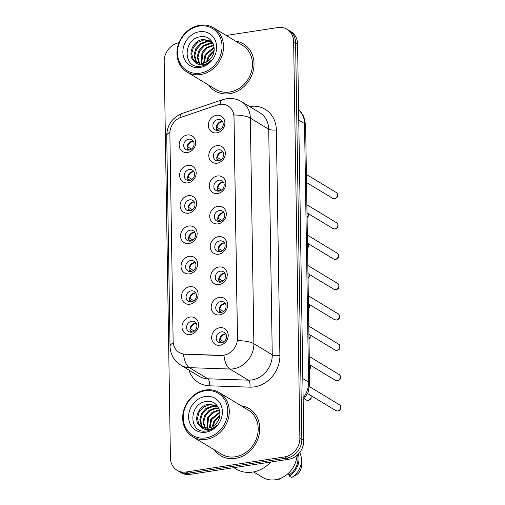<?xml version="1.0" encoding="UTF-8"?>
<svg xmlns="http://www.w3.org/2000/svg" width="505" height="505" viewBox="0 0 505 505"><rect width="100%" height="100%" fill="white"/><g stroke="black" fill="none" stroke-linecap="round" stroke-linejoin="round"><path stroke-width="0.76" d="M188.03 182.854A9.166 7.941 121.2 0 1 179.61 175.361A9.166 7.941 121.2 0 1 187.759 165.331A9.166 7.941 121.2 0 1 196.18 172.824A9.166 7.941 121.2 0 1 188.03 182.854M189.28 169.503A5.732 4.962 -58.8 0 0 184.413 174.048A5.732 4.962 -58.8 0 0 186.402 179.881A5.732 4.962 -58.8 0 0 189.451 180.455A5.732 4.962 -58.8 0 0 194.318 175.917A5.732 4.962 -58.8 0 0 192.329 170.078A5.732 4.962 -58.8 0 0 189.28 169.503M188.51 213.192A9.166 7.941 121.2 0 1 180.089 205.699A9.166 7.941 121.2 0 1 188.232 195.669A9.166 7.941 121.2 0 1 196.66 203.161A9.166 7.941 121.2 0 1 188.51 213.192M189.754 199.847A5.732 4.962 -58.8 0 0 184.893 204.386A5.732 4.962 -58.8 0 0 186.875 210.225A5.732 4.962 -58.8 0 0 189.93 210.8A5.732 4.962 -58.8 0 0 194.797 206.255A5.732 4.962 -58.8 0 0 192.809 200.422A5.732 4.962 -58.8 0 0 189.754 199.847M188.984 243.536A9.166 7.941 121.2 0 1 180.563 236.043A9.166 7.941 121.2 0 1 188.712 226.013A9.166 7.941 121.2 0 1 197.133 233.506A9.166 7.941 121.2 0 1 188.984 243.536M190.233 230.185A5.732 4.962 -58.8 0 0 185.367 234.73A5.732 4.962 -58.8 0 0 187.355 240.563A5.732 4.962 -58.8 0 0 190.404 241.137A5.732 4.962 -58.8 0 0 195.271 236.599A5.732 4.962 -58.8 0 0 193.282 230.76A5.732 4.962 -58.8 0 0 190.233 230.185M189.463 273.874A9.166 7.941 121.2 0 1 181.042 266.381A9.166 7.941 121.2 0 1 189.186 256.351A9.166 7.941 121.2 0 1 197.613 263.844A9.166 7.941 121.2 0 1 189.463 273.874M190.707 260.529A5.732 4.962 -58.8 0 0 185.846 265.068A5.732 4.962 -58.8 0 0 187.828 270.907A5.732 4.962 -58.8 0 0 190.884 271.482A5.732 4.962 -58.8 0 0 195.751 266.937A5.732 4.962 -58.8 0 0 193.762 261.104A5.732 4.962 -58.8 0 0 190.707 260.529M189.937 304.218A9.166 7.941 121.2 0 1 181.516 296.725A9.166 7.941 121.2 0 1 189.665 286.695A9.166 7.941 121.2 0 1 198.086 294.188A9.166 7.941 121.2 0 1 189.937 304.218M191.187 290.867A5.732 4.962 -58.8 0 0 186.32 295.412A5.732 4.962 -58.8 0 0 188.308 301.245A5.732 4.962 -58.8 0 0 191.357 301.82A5.732 4.962 -58.8 0 0 196.224 297.281A5.732 4.962 -58.8 0 0 194.236 291.442A5.732 4.962 -58.8 0 0 191.187 290.867M190.417 334.556A9.166 7.941 121.2 0 1 181.996 327.063A9.166 7.941 121.2 0 1 190.139 317.033A9.166 7.941 121.2 0 1 198.566 324.526A9.166 7.941 121.2 0 1 190.417 334.556M191.66 321.212A5.732 4.962 -58.8 0 0 186.799 325.75A5.732 4.962 -58.8 0 0 188.782 331.589A5.732 4.962 -58.8 0 0 191.837 332.164A5.732 4.962 -58.8 0 0 196.704 327.619A5.732 4.962 -58.8 0 0 194.715 321.786A5.732 4.962 -58.8 0 0 191.66 321.212M187.557 152.51A9.166 7.941 121.2 0 1 179.136 145.017A9.166 7.941 121.2 0 1 187.279 134.987A9.166 7.941 121.2 0 1 195.7 142.479A9.166 7.941 121.2 0 1 187.557 152.51M188.801 139.165A5.732 4.962 -58.8 0 0 183.934 143.704A5.732 4.962 -58.8 0 0 185.922 149.543A5.732 4.962 -58.8 0 0 188.977 150.118A5.732 4.962 -58.8 0 0 193.844 145.573A5.732 4.962 -58.8 0 0 191.856 139.74A5.732 4.962 -58.8 0 0 188.801 139.165M217.207 163.178A9.166 7.941 121.2 0 1 208.78 155.685A9.166 7.941 121.2 0 1 216.929 145.655A9.166 7.941 121.2 0 1 225.35 153.148A9.166 7.941 121.2 0 1 217.207 163.178M218.45 149.827A5.732 4.962 -58.8 0 0 213.583 154.372A5.732 4.962 -58.8 0 0 215.572 160.205A5.732 4.962 -58.8 0 0 218.621 160.779A5.732 4.962 -58.8 0 0 223.488 156.241A5.732 4.962 -58.8 0 0 221.506 150.402A5.732 4.962 -58.8 0 0 218.45 149.827M217.68 193.522A9.166 7.941 121.2 0 1 209.259 186.023A9.166 7.941 121.2 0 1 217.409 175.993A9.166 7.941 121.2 0 1 225.83 183.485A9.166 7.941 121.2 0 1 217.68 193.522M218.93 180.171A5.732 4.962 -58.8 0 0 214.063 184.716A5.732 4.962 -58.8 0 0 216.045 190.549A5.732 4.962 -58.8 0 0 219.101 191.124A5.732 4.962 -58.8 0 0 223.968 186.579A5.732 4.962 -58.8 0 0 221.979 180.746A5.732 4.962 -58.8 0 0 218.93 180.171M218.16 223.86A9.166 7.941 121.2 0 1 209.733 216.367A9.166 7.941 121.2 0 1 217.882 206.337A9.166 7.941 121.2 0 1 226.303 213.83A9.166 7.941 121.2 0 1 218.16 223.86M219.404 210.509A5.732 4.962 -58.8 0 0 214.537 215.054A5.732 4.962 -58.8 0 0 216.525 220.887A5.732 4.962 -58.8 0 0 219.574 221.468A5.732 4.962 -58.8 0 0 224.441 216.923A5.732 4.962 -58.8 0 0 222.459 211.084A5.732 4.962 -58.8 0 0 219.404 210.509M218.633 254.204A9.166 7.941 121.2 0 1 210.213 246.705A9.166 7.941 121.2 0 1 218.362 236.675A9.166 7.941 121.2 0 1 226.783 244.167A9.166 7.941 121.2 0 1 218.633 254.204M219.883 240.853A5.732 4.962 -58.8 0 0 215.016 245.398A5.732 4.962 -58.8 0 0 216.998 251.231A5.732 4.962 -58.8 0 0 220.054 251.806A5.732 4.962 -58.8 0 0 224.921 247.261A5.732 4.962 -58.8 0 0 222.932 241.428A5.732 4.962 -58.8 0 0 219.883 240.853M219.113 284.542A9.166 7.941 121.2 0 1 210.692 277.049A9.166 7.941 121.2 0 1 218.835 267.019A9.166 7.941 121.2 0 1 227.256 274.512A9.166 7.941 121.2 0 1 219.113 284.542M220.357 271.191A5.732 4.962 -58.8 0 0 215.49 275.736A5.732 4.962 -58.8 0 0 217.478 281.569A5.732 4.962 -58.8 0 0 220.527 282.15A5.732 4.962 -58.8 0 0 225.394 277.605A5.732 4.962 -58.8 0 0 223.412 271.772A5.732 4.962 -58.8 0 0 220.357 271.191M219.587 314.886A9.166 7.941 121.2 0 1 211.166 307.393A9.166 7.941 121.2 0 1 219.315 297.357A9.166 7.941 121.2 0 1 227.736 304.856A9.166 7.941 121.2 0 1 219.587 314.886M220.836 301.536A5.732 4.962 -58.8 0 0 215.97 306.08A5.732 4.962 -58.8 0 0 217.952 311.913A5.732 4.962 -58.8 0 0 221.007 312.488A5.732 4.962 -58.8 0 0 225.874 307.943A5.732 4.962 -58.8 0 0 223.885 302.11A5.732 4.962 -58.8 0 0 220.836 301.536M220.066 345.224A9.166 7.941 121.2 0 1 211.645 337.731A9.166 7.941 121.2 0 1 219.789 327.701A9.166 7.941 121.2 0 1 228.209 335.194A9.166 7.941 121.2 0 1 220.066 345.224M221.31 331.873A5.732 4.962 -58.8 0 0 216.443 336.418A5.732 4.962 -58.8 0 0 218.431 342.251A5.732 4.962 -58.8 0 0 221.48 342.832A5.732 4.962 -58.8 0 0 226.347 338.287A5.732 4.962 -58.8 0 0 224.365 332.454A5.732 4.962 -58.8 0 0 221.31 331.873M216.727 132.84A9.166 7.941 121.2 0 1 208.306 125.341A9.166 7.941 121.2 0 1 216.456 115.31A9.166 7.941 121.2 0 1 224.876 122.803A9.166 7.941 121.2 0 1 216.727 132.84M217.977 119.489A5.732 4.962 -58.8 0 0 213.11 124.028A5.732 4.962 -58.8 0 0 215.092 129.867A5.732 4.962 -58.8 0 0 218.147 130.441A5.732 4.962 -58.8 0 0 223.014 125.896A5.732 4.962 -58.8 0 0 221.026 120.064A5.732 4.962 -58.8 0 0 217.977 119.489M188.365 180.5A5.732 4.962 121.2 0 1 188.264 175.02A5.732 4.962 121.2 0 1 192.708 171.58A5.732 4.962 121.2 0 1 193.794 171.536M188.845 210.844A5.732 4.962 121.2 0 1 188.737 205.358A5.732 4.962 121.2 0 1 193.188 201.924A5.732 4.962 121.2 0 1 194.273 201.874M189.318 241.182A5.732 4.962 121.2 0 1 189.217 235.702A5.732 4.962 121.2 0 1 193.661 232.262A5.732 4.962 121.2 0 1 194.747 232.218M189.798 271.526A5.732 4.962 121.2 0 1 189.691 266.04A5.732 4.962 121.2 0 1 194.141 262.606A5.732 4.962 121.2 0 1 195.227 262.562M190.271 301.864A5.732 4.962 121.2 0 1 190.17 296.385A5.732 4.962 121.2 0 1 194.614 292.944A5.732 4.962 121.2 0 1 195.7 292.9M190.751 332.208A5.732 4.962 121.2 0 1 190.644 326.722A5.732 4.962 121.2 0 1 195.094 323.288A5.732 4.962 121.2 0 1 196.18 323.244M187.892 150.162A5.732 4.962 121.2 0 1 187.784 144.676A5.732 4.962 121.2 0 1 192.235 141.242A5.732 4.962 121.2 0 1 193.32 141.192M217.541 160.83A5.732 4.962 121.2 0 1 217.434 155.344A5.732 4.962 121.2 0 1 221.884 151.904A5.732 4.962 121.2 0 1 222.964 151.86M218.015 191.168A5.732 4.962 121.2 0 1 217.914 185.682A5.732 4.962 121.2 0 1 222.358 182.248A5.732 4.962 121.2 0 1 223.444 182.204M218.495 221.512A5.732 4.962 121.2 0 1 218.387 216.026A5.732 4.962 121.2 0 1 222.838 212.586A5.732 4.962 121.2 0 1 223.917 212.542M218.968 251.85A5.732 4.962 121.2 0 1 218.867 246.364A5.732 4.962 121.2 0 1 223.311 242.93A5.732 4.962 121.2 0 1 224.397 242.886M219.448 282.194A5.732 4.962 121.2 0 1 219.34 276.708A5.732 4.962 121.2 0 1 223.791 273.268A5.732 4.962 121.2 0 1 224.87 273.224M219.921 312.532A5.732 4.962 121.2 0 1 219.82 307.046A5.732 4.962 121.2 0 1 224.264 303.612A5.732 4.962 121.2 0 1 225.35 303.568M220.401 342.876A5.732 4.962 121.2 0 1 220.294 337.39A5.732 4.962 121.2 0 1 224.744 333.95A5.732 4.962 121.2 0 1 225.823 333.906M217.062 130.486A5.732 4.962 121.2 0 1 216.961 125A5.732 4.962 121.2 0 1 221.405 121.566A5.732 4.962 121.2 0 1 222.49 121.522M217.333 104.971A15.472 13.395 121.2 0 1 219.757 104.377A15.472 13.395 121.2 0 1 228.001 105.93A15.472 13.395 121.2 0 1 233.973 117.021L237.445 338.281A15.472 13.395 121.2 0 1 221.266 355.356L184.918 354.15A15.472 13.395 121.2 0 1 179.105 352.446A15.472 13.395 121.2 0 1 173.133 341.355L169.869 133.617A15.472 13.395 121.2 0 1 181.194 117.28L217.333 104.971M208.729 85.162A27.497 23.817 -58.8 0 0 214.928 90.925A27.497 23.817 -58.8 0 0 229.579 93.684A27.497 23.817 -58.8 0 0 252.942 71.88A27.497 23.817 -58.8 0 0 243.41 43.872A27.497 23.817 -58.8 0 0 235.431 41.05A27.497 23.817 -58.8 0 1 243.41 43.872A27.497 23.817 -58.8 0 1 252.942 71.88A27.497 23.817 -58.8 0 1 229.579 93.684A27.497 23.817 -58.8 0 1 214.928 90.925A27.497 23.817 -58.8 0 1 208.729 85.162M214.461 449.917A27.497 23.817 -58.8 0 0 220.66 455.674A27.497 23.817 -58.8 0 0 235.311 458.439A27.497 23.817 -58.8 0 0 258.674 436.629A27.497 23.817 -58.8 0 0 249.135 408.621A27.497 23.817 -58.8 0 0 241.156 405.799A27.497 23.817 -58.8 0 1 249.135 408.621A27.497 23.817 -58.8 0 1 258.674 436.629A27.497 23.817 -58.8 0 1 235.311 458.439A27.497 23.817 -58.8 0 1 220.66 455.674A27.497 23.817 -58.8 0 1 214.461 449.917M233.979 114.976L237.527 340.616A20.055 5.877 -0.9 0 1 253.882 343.722A22.914 19.846 121.2 0 1 233.512 368.801A22.914 19.846 121.2 0 1 229.914 369.016L189.407 367.672A22.914 19.846 121.2 0 1 180.796 365.153L199.178 376.276A22.914 19.846 -58.8 0 0 207.789 378.794L248.29 380.145A22.914 19.846 -58.8 0 0 251.894 379.924A22.914 19.846 -58.8 0 0 272.258 354.845L268.717 129.204A22.914 19.846 -58.8 0 0 259.873 112.773L241.491 101.644A22.914 19.846 121.2 0 1 250.335 118.082A20.055 5.877 179.1 0 0 233.979 114.976M178.972 42.704A17.189 14.885 -58.8 0 0 164.194 61.427L170.425 457.947A17.189 14.885 -58.8 0 0 177.059 470.269L180.979 472.642A17.189 14.885 -58.8 0 0 190.139 474.365L288.519 459.304L286.556 458.117A17.189 14.885 -58.8 0 0 301.832 439.306L295.602 42.786A17.189 14.885 -58.8 0 0 288.967 30.464A17.189 14.885 -58.8 0 1 295.602 42.786L301.832 439.306A17.189 14.885 -58.8 0 1 286.556 458.117L188.176 473.185L286.556 458.117L284.599 456.93A17.189 14.885 -58.8 0 0 299.875 438.119L293.645 41.599A17.189 14.885 -58.8 0 0 287.01 29.277A17.189 14.885 -58.8 0 0 277.851 27.554L226.196 35.464M179.023 471.455A17.189 14.885 -58.8 0 0 188.176 473.185A17.189 14.885 -58.8 0 1 179.023 471.455M225.962 354.851L221.626 355.57L183.473 354.156A20.055 9.021 91.9 0 0 189.407 367.672L207.789 378.794A5.732 2.575 -88.1 0 1 209.423 385.814A28.646 24.808 121.2 0 1 188.895 370.051M177.059 470.269A17.189 14.885 -58.8 0 0 186.219 471.998L284.599 456.93M288.519 459.304A17.189 14.885 -58.8 0 0 303.795 440.493L297.565 43.973A17.189 14.885 -58.8 0 0 290.93 31.651L287.01 29.277M216.418 128.819L218.842 130.284M216.355 127.064L220.641 129.375M222.535 121.591A6.3 5.46 -58.8 0 0 222.377 121.61A6.3 5.46 -58.8 0 0 216.904 127.115M217.958 130.467L216.948 129.854A6.3 5.46 -58.8 0 0 217.144 130.492M193.358 141.261A6.3 5.46 -58.8 0 0 187.734 146.791L191.464 149.051M187.178 146.74L187.734 146.791M187.248 148.495L189.665 149.96M188.788 150.143L187.778 149.53A6.3 5.46 -58.8 0 0 187.974 150.168M216.891 159.157L219.315 160.628M216.828 157.409L221.114 159.719M223.008 151.929A6.3 5.46 -58.8 0 0 222.857 151.948A6.3 5.46 -58.8 0 0 217.384 157.453M218.438 160.805L217.421 160.192A6.3 5.46 -58.8 0 0 217.623 160.83M217.371 189.501L219.795 190.966M217.308 187.746L221.594 190.057M223.488 182.273A6.3 5.46 -58.8 0 0 223.33 182.292A6.3 5.46 -58.8 0 0 217.857 187.797M218.911 191.149L217.901 190.536A6.3 5.46 -58.8 0 0 218.097 191.174M217.844 219.839L220.268 221.31M217.781 218.091L222.067 220.401M223.961 212.611A6.3 5.46 -58.8 0 0 223.81 212.63A6.3 5.46 -58.8 0 0 218.337 218.141M219.391 221.487L218.375 220.874A6.3 5.46 -58.8 0 0 218.577 221.512M218.324 250.183L220.748 251.648M218.261 248.435L222.547 250.739M224.441 242.956A6.3 5.46 -58.8 0 0 224.283 242.974A6.3 5.46 -58.8 0 0 218.81 248.479M219.864 251.831L218.854 251.219A6.3 5.46 -58.8 0 0 219.05 251.856M193.838 171.605A6.3 5.46 -58.8 0 0 188.207 177.129L191.944 179.389M187.658 177.085L188.207 177.129M187.721 178.833L190.145 180.304M189.268 180.481L188.251 179.868A6.3 5.46 -58.8 0 0 188.447 180.506M194.311 201.943A6.3 5.46 -58.8 0 0 188.687 207.473L192.424 209.733M188.131 207.422L188.687 207.473M188.201 209.177L190.619 210.642M189.741 210.825L188.731 210.213A6.3 5.46 -58.8 0 0 188.927 210.85M194.791 232.287A6.3 5.46 -58.8 0 0 189.16 237.811L192.897 240.071M188.611 237.767L189.16 237.811M188.674 239.515L191.098 240.986M190.221 241.163L189.205 240.55A6.3 5.46 -58.8 0 0 189.4 241.188M200.132 73.149A24.638 21.336 -58.8 0 0 222.023 46.189A24.638 21.336 -58.8 0 0 199.393 26.052A24.638 21.336 -58.8 0 0 177.495 53.006A24.638 21.336 -58.8 0 0 200.132 73.149M200.636 74.538A25.78 22.327 -58.8 0 0 222.535 54.098A25.78 22.327 -58.8 0 0 213.602 27.838A25.78 22.327 -58.8 0 0 199.866 25.25A25.78 22.327 -58.8 0 0 177.968 45.696A25.78 22.327 -58.8 0 0 186.9 71.95A25.78 22.327 -58.8 0 0 200.636 74.538M186.9 71.95L215.818 89.454A25.78 22.327 -58.8 0 0 229.554 92.043A25.78 22.327 -58.8 0 0 251.452 71.596A25.78 22.327 -58.8 0 0 242.52 45.343L213.602 27.838M206.52 62.033L208.23 56.282L214.088 50.386M207.41 61.496L209.007 56.749L213.95 51.403M203.591 63.22L205.118 54.395L214.063 47.274M204.26 63.024L205.895 54.868L214.126 47.956M201.173 63.579L202 52.514L206.476 47.483L213.596 45.002M201.741 63.542L202.783 52.981L207.252 47.95L213.735 45.513M199.065 63.46L197.158 56.901L198.888 50.626L203.364 45.595L209.449 43.196L212.94 43.285M199.563 63.529L197.941 57.374L199.671 51.1L204.14 46.069L210.225 43.67L213.11 43.664M197.177 62.967L195.454 60.808L194.046 55.02L195.776 48.745L200.251 43.714L206.337 41.315L211.911 41.997M197.632 63.119L196.23 61.282L194.829 55.487L196.559 49.212L201.028 44.188L207.113 41.789L212.258 42.306M194.892 61.755L202.404 63.46C205.939 62.854 208.862 60.979 211.185 57.835C218.343 48.934 211.664 35.11 201.28 36.669C182.842 37.837 182.532 68.705 199.904 66.313L200.782 66.206C204.62 65.574 207.972 63.706 210.831 60.606C208.016 63.276 204.942 64.678 201.609 64.81C198.818 64.867 196.578 63.851 194.892 61.755L194.614 61.553C186.793 56.339 192.411 40.148 203.225 39.434L210.44 40.924L212.618 42.66M195.889 62.38L193.118 59.401L191.711 53.606L193.447 47.331L197.916 42.3L204.001 39.901L210.819 41.164M199.481 31.739A18.679 16.179 -58.8 0 0 182.879 52.185A18.679 16.179 -58.8 0 0 200.043 67.455A18.679 16.179 -58.8 0 0 216.645 47.016A18.679 16.179 -58.8 0 0 199.481 31.739M205.863 437.898A24.638 21.336 -58.8 0 0 227.755 410.937A24.638 21.336 -58.8 0 0 205.118 390.801A24.638 21.336 -58.8 0 0 183.227 417.761A24.638 21.336 -58.8 0 0 205.863 437.898M206.368 439.293A25.78 22.327 -58.8 0 0 228.266 418.847A25.78 22.327 -58.8 0 0 219.328 392.593A25.78 22.327 -58.8 0 0 205.592 389.999A25.78 22.327 -58.8 0 0 183.694 410.445A25.78 22.327 -58.8 0 0 192.632 436.705A25.78 22.327 -58.8 0 0 206.368 439.293M192.632 436.705L221.55 454.203A25.78 22.327 -58.8 0 0 235.286 456.791A25.78 22.327 -58.8 0 0 257.184 436.352A25.78 22.327 -58.8 0 0 248.245 410.092L219.328 392.593M233.847 467.674L236.037 469A30.938 26.79 -58.8 0 0 252.519 472.106A30.938 26.79 -58.8 0 0 270.768 462.018M253.586 471.923L262.486 477.307A24.347 21.084 -58.8 0 0 275.459 479.75A24.347 21.084 -58.8 0 0 297.035 455.27M212.251 426.788L213.956 421.031L219.82 415.135M213.142 426.245L214.739 421.505L219.675 416.152M209.316 427.969L210.844 419.144L219.795 412.029M209.992 427.773L211.627 419.617L219.858 412.705M206.905 428.335L207.732 417.263L212.207 412.231L219.321 409.751M207.473 428.297L208.508 417.736L212.984 412.705L219.467 410.262M204.79 428.208L202.89 421.656L204.62 415.381L209.095 410.35L215.18 407.952L218.665 408.04M205.295 428.278L203.666 422.123L205.396 415.849L209.872 410.817L215.957 408.419L218.835 408.419M202.909 427.716L201.186 425.563L199.778 419.769L201.508 413.494L205.983 408.463L212.068 406.064L217.642 406.746M203.357 427.874L201.962 426.031L200.554 420.242L202.284 413.967L206.76 408.936L212.845 406.538L217.983 407.055M200.618 426.51L208.136 428.215C211.664 427.602 214.593 425.728 216.91 422.59C224.075 413.69 217.396 399.865 207.006 401.424C188.567 402.586 188.264 433.454 205.63 431.068L206.513 430.961C210.351 430.323 213.697 428.461 216.563 425.355C213.748 428.032 210.673 429.433 207.34 429.559C204.55 429.616 202.309 428.6 200.618 426.51L200.346 426.302C192.525 421.094 198.137 404.903 208.956 404.183L216.165 405.673L218.349 407.415M201.615 427.135L198.85 424.149L197.442 418.355L199.172 412.08L203.648 407.049L209.733 404.656L216.55 405.919M205.213 396.494A18.679 16.179 -58.8 0 0 188.611 416.934A18.679 16.179 -58.8 0 0 205.769 432.211A18.679 16.179 -58.8 0 0 222.377 411.764A18.679 16.179 -58.8 0 0 205.213 396.494M277.826 479.251A18.331 15.876 -58.8 0 0 278.678 479.529L278.091 479.176M282.106 477.635L278.678 479.529M287.629 473.949L289.15 474.87A17.189 14.885 -58.8 0 0 297.508 454.853M289.15 474.87L289.169 476.063L291.619 477.547L297.874 473.823A11.457 9.923 -58.8 0 0 301.618 464.48L301.453 459.556A18.331 15.876 -58.8 0 0 299.686 452.48M291.619 477.547A18.331 15.876 -58.8 0 0 301.453 459.556M289.169 476.063A18.331 15.876 -58.8 0 0 298.392 453.982M218.798 280.527L221.222 281.992M218.734 278.773L223.021 281.083M224.914 273.293A6.3 5.46 -58.8 0 0 224.763 273.319A6.3 5.46 -58.8 0 0 219.29 278.823M220.344 282.175L219.328 281.556A6.3 5.46 -58.8 0 0 219.53 282.194M219.277 310.865L221.701 312.33M219.214 309.117L223.5 311.421M225.394 303.638A6.3 5.46 -58.8 0 0 225.236 303.656A6.3 5.46 -58.8 0 0 219.763 309.161M220.818 312.513L219.808 311.901A6.3 5.46 -58.8 0 0 220.003 312.538M219.751 341.21L222.175 342.674M219.688 339.455L223.974 341.765M225.868 333.975A6.3 5.46 -58.8 0 0 225.716 334.001A6.3 5.46 -58.8 0 0 220.243 339.505M221.297 342.857L220.281 342.238A6.3 5.46 -58.8 0 0 220.483 342.882M195.265 262.625A6.3 5.46 -58.8 0 0 189.64 268.155L193.377 270.415M189.085 268.105L189.64 268.155M189.154 269.859L191.572 271.324M190.694 271.507L189.684 270.895A6.3 5.46 -58.8 0 0 189.88 271.532M195.744 292.969A6.3 5.46 -58.8 0 0 190.114 298.493L193.851 300.759M189.564 298.449L190.114 298.493M189.627 300.197L192.052 301.668M191.174 301.845L190.158 301.232A6.3 5.46 -58.8 0 0 190.353 301.87M196.218 323.307A6.3 5.46 -58.8 0 0 190.593 328.837L194.33 331.097M190.038 328.787L190.593 328.837M190.107 330.541L192.525 332.006M191.648 332.189L190.637 331.577A6.3 5.46 -58.8 0 0 190.833 332.214M221.266 355.356L221.626 355.57M184.918 354.15L185.272 354.365M279.89 355.539A5.732 1.679 -0.9 0 1 272.258 354.845L253.882 343.722L250.335 118.082L268.717 129.204A5.732 1.679 -0.9 0 0 276.342 129.892L279.89 355.539A28.646 24.808 121.2 0 1 254.432 386.887A28.646 24.808 121.2 0 1 249.931 387.158L209.423 385.814M241.491 101.644C236.839 98.911 231.858 97.926 226.543 98.69L222.667 99.643A20.055 6.975 71.2 0 0 220.054 104.333M173.247 342.99A20.055 5.877 179.1 0 0 170.027 346.26C170.349 354.371 173.941 360.665 180.796 365.153M170.027 346.26L166.719 135.681A20.055 5.877 -0.9 0 1 169.895 132.43M166.719 135.681C167.13 124.88 172.357 117.438 182.4 113.36A20.055 6.975 71.2 0 0 179.818 117.829M223.961 355.394A20.055 9.021 91.9 0 0 229.914 369.016L248.29 380.145A5.732 2.575 -88.1 0 1 249.931 387.158M249.59 106.549A28.646 24.808 121.2 0 1 276.342 129.892M299.875 438.119L303.795 440.493M293.645 41.599L297.565 43.973M186.219 471.998L190.139 474.365M303.126 398.066A22.914 19.846 -58.8 0 0 308.587 382.108L304.521 123.605A22.914 19.846 -58.8 0 0 298.594 109.389M298.758 120.121L304.521 123.605A11.457 3.358 -0.9 0 1 305.626 125.013L309.685 383.516A11.457 3.358 -0.9 0 0 308.587 382.108L302.823 378.624M336.103 192.386C337.359 192.942 337.813 194.324 337.466 196.521C337.428 197.297 336.526 198.023 334.764 198.711L332.542 198.269A3.44 2.979 -58.8 0 0 334.373 198.616A3.44 2.979 -58.8 0 0 337.296 195.889A3.44 2.979 -58.8 0 0 336.103 192.386L306.402 174.414M307.072 217.327A3.44 2.979 -58.8 0 0 308.082 213.52M336.576 222.73C337.839 223.286 338.293 224.662 337.946 226.865C337.902 227.635 337.005 228.367 335.244 229.049L333.016 228.614A3.44 2.979 -58.8 0 0 334.853 228.954A3.44 2.979 -58.8 0 0 337.769 226.227A3.44 2.979 -58.8 0 0 336.576 222.73L306.876 204.752M337.056 253.068C338.312 253.624 338.767 255.006 338.419 257.203C338.382 257.979 337.479 258.705 335.718 259.393L333.496 258.951A3.44 2.979 -58.8 0 0 335.326 259.299A3.44 2.979 -58.8 0 0 338.249 256.572A3.44 2.979 -58.8 0 0 337.056 253.068L307.356 235.096M337.529 283.412C338.792 283.968 339.246 285.344 338.899 287.547C338.861 288.317 337.959 289.049 336.197 289.731L333.969 289.296A3.44 2.979 -58.8 0 0 335.806 289.636A3.44 2.979 -58.8 0 0 338.722 286.916A3.44 2.979 -58.8 0 0 337.529 283.412L307.829 265.434M338.009 313.75C339.265 314.306 339.72 315.688 339.373 317.885C339.335 318.661 338.432 319.387 336.671 320.075L334.449 319.633A3.44 2.979 -58.8 0 0 336.279 319.981A3.44 2.979 -58.8 0 0 339.202 317.254A3.44 2.979 -58.8 0 0 338.009 313.75L308.309 295.779M307.551 247.671A3.44 2.979 -58.8 0 0 308.561 243.858M308.025 278.009A3.44 2.979 -58.8 0 0 309.035 274.202M308.505 308.353A3.44 2.979 -58.8 0 0 309.514 304.54M338.483 344.094C339.745 344.65 340.2 346.026 339.852 348.229C339.815 348.999 338.912 349.731 337.151 350.413L334.929 349.978A3.44 2.979 -58.8 0 0 336.759 350.319A3.44 2.979 -58.8 0 0 339.676 347.598A3.44 2.979 -58.8 0 0 338.483 344.094L308.782 326.116M338.962 374.432C340.219 374.994 340.673 376.37 340.326 378.567C340.288 379.343 339.385 380.069 337.624 380.757L335.402 380.315A3.44 2.979 -58.8 0 0 337.233 380.663A3.44 2.979 -58.8 0 0 340.155 377.936A3.44 2.979 -58.8 0 0 338.962 374.432L309.262 356.461M339.436 404.776C340.698 405.332 341.153 406.708 340.806 408.911C340.768 409.681 339.865 410.413 338.104 411.095L335.882 410.66A3.44 2.979 -58.8 0 0 337.712 411.001A3.44 2.979 -58.8 0 0 340.629 408.28A3.44 2.979 -58.8 0 0 339.436 404.776L309.521 386.666M308.978 338.697A3.44 2.979 -58.8 0 0 309.988 334.884M309.458 369.035A3.44 2.979 -58.8 0 0 310.468 365.222M311.137 395.686L311.156 398.243L310.543 399.266L308.454 400.427L306.232 399.992A3.44 2.979 -58.8 0 0 308.063 400.339A3.44 2.979 -58.8 0 0 310.941 395.566M222.667 99.643L182.4 113.36M298.594 109.32L303.739 116.371L305.626 125.013M303.164 400.339L308.05 392.524L309.685 383.516M332.542 198.269L306.529 182.526M308.277 213.634L308.296 216.197L307.078 217.769M333.016 228.614L307.002 212.864M333.496 258.951L307.482 243.208M333.969 289.296L307.955 273.546M334.449 319.633L308.435 303.89M308.751 243.978L308.77 246.541L307.558 248.113M309.23 274.316L309.249 276.879L308.037 278.451M309.704 304.66L309.723 307.223L308.511 308.795M334.929 349.978L308.909 334.228M335.402 380.315L309.388 364.572M335.882 410.66L307.621 393.553M310.184 334.998L310.203 337.561L308.991 339.133M310.657 365.342L310.676 367.905L309.464 369.477M306.232 399.992L304.401 398.887"/></g></svg>
